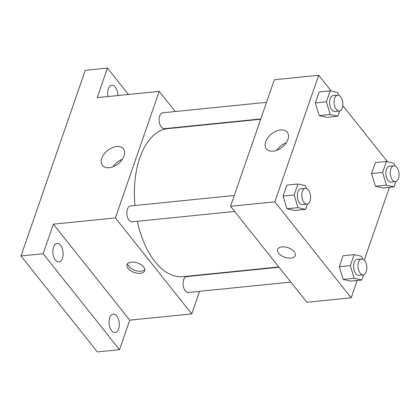 <?xml version="1.0" encoding="UTF-8"?>
<svg xmlns="http://www.w3.org/2000/svg" width="420" height="420" viewBox="0 0 420 420"><rect width="100%" height="100%" fill="white"/><g stroke="black" fill="none" stroke-linecap="round" stroke-linejoin="round"><path stroke-width="0.63" d="M199.573 291.307L191.751 313.897L129.743 320.15L119.516 349.687L97.367 351.918L21 255.953L85.281 70.313L107.431 68.082L128.425 94.463M205.438 274.37L205.322 274.706M118.639 328.902A9.298 5.077 -95.8 0 1 115.117 332.556A9.298 5.077 -95.8 0 1 109.993 327.653A9.298 5.077 -95.8 0 1 109.73 317.709A9.298 5.077 -95.8 0 1 113.248 314.055A9.298 5.077 -95.8 0 1 118.372 318.959A9.298 5.077 -95.8 0 1 118.639 328.902M62.428 258.274A9.298 5.077 -95.8 0 1 58.91 261.928A9.298 5.077 -95.8 0 1 53.786 257.024A9.298 5.077 -95.8 0 1 53.519 247.076A9.298 5.077 -95.8 0 1 57.041 243.422A9.298 5.077 -95.8 0 1 62.165 248.325A9.298 5.077 -95.8 0 1 62.428 258.274M129.743 320.15L53.371 224.185L43.145 253.717L21 255.953M119.516 349.687L43.145 253.717M191.751 313.897L115.385 217.928L53.371 224.185M115.385 217.928L159.212 91.355L97.204 97.613L107.431 68.082M109.273 167.68A13.325 8.51 141.5 0 1 102.506 165.401A13.325 8.51 141.5 0 1 107.636 150.439A13.325 8.51 141.5 0 1 123.365 148.801A13.325 8.51 141.5 0 1 121.811 160.099A13.325 8.51 141.5 0 1 109.273 167.68M107.94 96.532A9.298 5.077 -95.8 0 1 108.308 88.861A9.298 5.077 -95.8 0 1 111.83 85.208A9.298 5.077 -95.8 0 1 117.899 95.524M137.356 221.282A74.387 40.614 84.2 0 0 155.027 261.692A74.387 40.614 84.2 0 0 182.947 276.638L278.812 266.968M260.684 119.264L168.016 128.614A74.387 40.614 84.2 0 0 134.962 205.506M159.212 91.355L175.271 111.536M187.073 126.367L187.309 126.667M266.553 102.328L162.708 112.802A7.97 4.352 84.2 0 0 159.169 118.409A7.97 4.352 84.2 0 0 161.317 127.061A7.97 4.352 84.2 0 0 164.309 128.662L260.804 118.928M279.053 267.267L186.659 276.591A7.97 4.352 84.2 0 0 183.115 282.198A7.97 4.352 84.2 0 0 185.267 290.85A7.97 4.352 84.2 0 0 188.255 292.451L290.855 282.098M234.649 211.465L132.048 221.818A7.97 4.352 -95.8 0 1 126.919 214.326A7.97 4.352 -95.8 0 1 130.447 205.958L234.292 195.484M143.603 266.915A9.298 5.04 19.1 0 1 144.638 270.743A9.298 5.04 19.1 0 1 134.201 272.465A9.298 5.04 19.1 0 1 127.066 264.658A9.298 5.04 19.1 0 1 134.353 262.175A9.298 5.04 19.1 0 1 143.603 266.915M144.784 269.603A9.298 5.04 19.1 0 1 134.935 270.338A9.298 5.04 19.1 0 1 127.654 263.671M112.985 166.782A13.325 8.51 141.5 0 1 122.357 159.322M357.215 280.46L351.204 297.806L306.915 302.279L230.543 206.309L274.37 79.737L318.665 75.269L331.249 91.088M389.471 187.304L364.25 260.132M326.792 117.322L319.163 115.605L315.336 102.926L319.132 91.964L315.336 102.926L319.163 115.605L326.792 117.322L337.864 116.204L330.241 114.487L326.408 101.813L330.204 90.851L337.827 92.568L338.641 95.251M350.742 281.111L343.114 279.394L339.286 266.716L343.082 255.754L339.286 266.716L343.114 279.394L350.742 281.111L361.814 279.993L354.186 278.276L350.359 265.598L354.155 254.636L361.778 256.352L362.591 259.04M342.783 105.578L387.461 161.716M351.204 297.806L274.838 201.841L318.665 75.269M382.998 187.955L375.375 186.239L371.543 173.56L375.338 162.598L371.543 173.56L375.375 186.239L382.998 187.955L394.07 186.837L386.447 185.12L382.615 172.441L386.411 161.48L394.039 163.196L394.847 165.884M294.53 210.478L286.907 208.761L283.075 196.082L286.87 185.12L283.075 196.082L286.907 208.761L294.53 210.478L305.608 209.365L297.98 207.643L294.152 194.969L297.948 184.007L305.571 185.724L306.385 188.407M274.838 201.841L230.543 206.309M273.157 151.148A13.325 8.51 141.5 0 1 266.39 148.864A13.325 8.51 141.5 0 1 271.519 133.906A13.325 8.51 141.5 0 1 287.248 132.269A13.325 8.51 141.5 0 1 285.695 143.561A13.325 8.51 141.5 0 1 273.157 151.148M294.194 251.722A9.298 5.04 19.1 0 1 295.234 255.549A9.298 5.04 19.1 0 1 284.797 257.271A9.298 5.04 19.1 0 1 277.657 249.464A9.298 5.04 19.1 0 1 284.949 246.981A9.298 5.04 19.1 0 1 294.194 251.722M295.234 255.549A9.298 5.04 19.1 0 1 284.797 257.266A9.298 5.04 19.1 0 1 277.657 249.459M276.869 150.245A13.325 8.51 141.5 0 1 286.241 142.784M307.435 204.083L305.608 209.365M305.403 188.307L300.977 188.753A7.97 4.352 84.2 0 0 297.433 194.36A7.97 4.352 84.2 0 0 299.586 203.012A7.97 4.352 84.2 0 0 302.573 204.614L307.004 204.167A7.97 4.352 84.2 0 0 310.532 195.799A7.97 4.352 84.2 0 0 305.403 188.307A7.97 4.352 84.2 0 0 301.865 193.914A7.97 4.352 84.2 0 0 304.012 202.566A7.97 4.352 84.2 0 0 307.004 204.167M297.98 207.643L286.907 208.761M294.152 194.969L283.075 196.082M297.948 184.007L286.87 185.12M339.691 110.927L337.864 116.204M337.664 95.151L333.233 95.597A7.97 4.352 84.2 0 0 329.695 101.204A7.97 4.352 84.2 0 0 331.842 109.856A7.97 4.352 84.2 0 0 334.834 111.458L339.266 111.011A7.97 4.352 84.2 0 0 342.794 102.643A7.97 4.352 84.2 0 0 337.664 95.151A7.97 4.352 84.2 0 0 334.126 100.758A7.97 4.352 84.2 0 0 336.273 109.41A7.97 4.352 84.2 0 0 339.266 111.011M330.241 114.487L319.163 115.605M326.408 101.813L315.336 102.926M330.204 90.851L319.132 91.964M363.641 274.717L361.814 279.993M361.615 258.941L357.184 259.387A7.97 4.352 84.2 0 0 353.645 264.994A7.97 4.352 84.2 0 0 355.793 273.646A7.97 4.352 84.2 0 0 358.785 275.247L363.211 274.801A7.97 4.352 84.2 0 0 366.744 266.432A7.97 4.352 84.2 0 0 361.615 258.941A7.97 4.352 84.2 0 0 358.071 264.548A7.97 4.352 84.2 0 0 360.224 273.2A7.97 4.352 84.2 0 0 363.211 274.801M354.186 278.276L343.114 279.394M350.359 265.598L339.286 266.716M354.155 254.636L343.082 255.754M395.897 181.561L394.07 186.837M393.871 165.784L389.44 166.231A7.97 4.352 84.2 0 0 385.901 171.838A7.97 4.352 84.2 0 0 388.048 180.49A7.97 4.352 84.2 0 0 391.041 182.091L395.472 181.645A7.97 4.352 84.2 0 0 399 173.276A7.97 4.352 84.2 0 0 393.871 165.784A7.97 4.352 84.2 0 0 390.332 171.392A7.97 4.352 84.2 0 0 392.48 180.043A7.97 4.352 84.2 0 0 395.472 181.645M386.447 185.12L375.375 186.239M382.615 172.441L371.543 173.56M386.411 161.48L375.338 162.598"/></g></svg>
